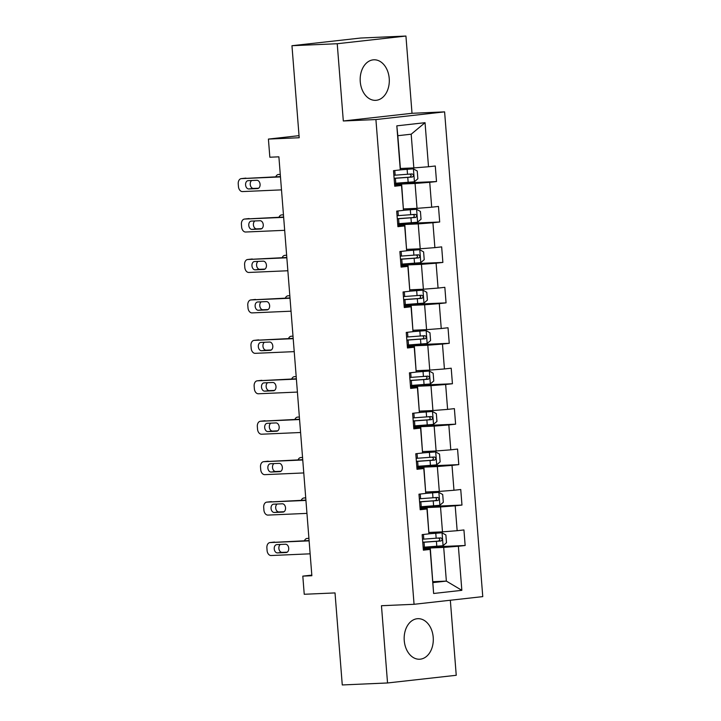 <?xml version="1.0" encoding="UTF-8"?>
<svg xmlns="http://www.w3.org/2000/svg" width="721" height="721" viewBox="0 0 721 721"><rect width="100%" height="100%" fill="white"/><g stroke="black" fill="none" stroke-linecap="round" stroke-linejoin="round"><path stroke-width="1.08" d="M360.257 81.689A20.296 14.555 87.5 0 0 375.632 100.345A20.296 14.555 87.5 0 0 389.223 78.454A20.296 14.555 87.5 0 0 373.857 59.798A20.296 14.555 87.5 0 0 360.257 81.689M404.247 640.572A20.296 14.555 87.5 0 0 419.613 659.228A20.296 14.555 87.5 0 0 433.213 637.328A20.296 14.555 87.5 0 0 417.847 618.681A20.296 14.555 87.5 0 0 404.247 640.572M405.932 36.05L360.653 38.033L291.96 45.711L337.23 43.729L343.313 120.984L375.911 119.551L444.605 111.872L412.015 113.296L405.932 36.05L337.23 43.729M375.911 119.551L414.061 604.297L482.764 596.618L444.605 111.872M414.061 604.297L381.463 605.721L387.538 682.967L456.24 675.289L450.337 600.242M387.538 682.967L342.268 684.95L335.022 592.923L304.235 594.275L302.811 576.124L311.86 575.728L278.892 156.827L269.843 157.223L268.41 139.081L299.197 137.738L291.96 45.711M400.398 168.489L413.836 167.903L411.186 134.205L397.821 135.701L400.47 169.399L400.29 169.913L393.513 170.67L394.738 186.225L401.516 185.468L403.472 210.352L396.694 211.109L397.92 226.664L404.697 225.907L406.653 250.791L399.876 251.548L401.101 267.103L407.879 266.346L409.834 291.23L403.057 291.987L404.283 307.543L411.06 306.785L413.016 331.669L406.238 332.426L407.464 347.982L414.242 347.225L416.197 372.108L409.42 372.865L410.646 388.421L417.423 387.664L419.388 412.547L412.61 413.304L413.827 428.86L420.604 428.094L422.569 452.986L415.792 453.743L417.017 469.29L423.795 468.533L425.75 493.425L418.973 494.182L420.199 509.729L426.976 508.972L428.932 533.864L422.155 534.622L423.38 550.168L430.158 549.411L433.627 593.482L461.846 590.328L446.362 581.108L443.703 547.401L423.227 548.302M400.29 169.913L396.82 125.842L425.048 122.687L428.508 166.758L435.286 166.001L436.511 181.557L394.513 183.386M461.846 590.328L458.376 546.257L465.153 545.5L463.936 529.944L457.159 530.701L455.194 505.818L461.972 505.06L460.746 489.505L453.969 490.262L452.013 465.378L458.79 464.621L457.565 449.066L450.787 449.832L448.832 424.939L455.609 424.182L454.383 408.627L447.606 409.393L445.65 384.5L452.428 383.743L451.202 368.197L444.424 368.954L442.469 344.061L449.246 343.304L448.02 327.758L441.243 328.515L439.287 303.631L446.065 302.865L444.839 287.319L438.062 288.076L436.097 263.192L442.874 262.426L441.658 246.879L434.88 247.636L432.915 222.753L439.693 221.996L438.467 206.44L431.69 207.197L429.734 182.314L436.511 181.557M403.472 210.352L401.696 184.955L394.657 185.261M394.585 184.351L415.062 183.458L417.026 208.342L403.58 208.928M401.696 184.955L401.516 185.468M429.734 182.314L415.062 183.458M431.69 207.197L417.026 208.342M406.653 250.791L404.878 225.394L397.839 225.7M397.767 224.79L418.243 223.898L420.208 248.781L406.761 249.367M404.878 225.394L404.697 225.907M432.915 222.753L418.243 223.898M434.88 247.636L420.208 248.781M409.834 291.23L408.059 265.833L401.02 266.139M400.957 265.229L421.434 264.337L423.389 289.22L409.952 289.806M408.059 265.833L407.879 266.346M436.097 263.192L421.434 264.337M438.062 288.076L423.389 289.22M413.016 331.669L411.24 306.272L404.211 306.578M404.139 305.668L424.615 304.776L426.571 329.659L413.133 330.245M411.24 306.272L411.06 306.785M439.287 303.631L424.615 304.776M441.243 328.515L426.571 329.659M416.197 372.108L414.422 346.711L407.392 347.017M407.32 346.107L427.796 345.215L429.752 370.098L416.314 370.684M414.422 346.711L414.242 347.225M442.469 344.061L427.796 345.215M444.424 368.954L429.752 370.098M419.388 412.547L417.612 387.15L410.573 387.456M410.501 386.546L430.978 385.654L432.933 410.537L419.496 411.123M417.612 387.15L417.423 387.664M445.65 384.5L430.978 385.654M447.606 409.393L432.933 410.537M422.569 452.986L420.794 427.58L413.755 427.895M413.683 426.985L434.159 426.093L436.115 450.976L422.677 451.562M420.794 427.58L420.604 428.094M448.832 424.939L434.159 426.093M450.787 449.832L436.115 450.976M425.75 493.425L423.975 468.019L416.936 468.335M416.864 467.424L437.341 466.532L439.305 491.416L425.859 492.001M423.975 468.019L423.795 468.533M452.013 465.378L437.341 466.532M453.969 490.262L439.305 491.416M428.932 533.864L427.156 508.458L420.118 508.765M420.046 507.863L440.522 506.962L442.487 531.855L429.04 532.44M427.156 508.458L426.976 508.972M455.194 505.818L440.522 506.962M457.159 530.701L442.487 531.855M433.627 593.482L430.338 548.897L423.299 549.204M432.915 581.694L446.362 581.108L432.988 582.595M430.338 548.897L430.158 549.411M458.376 546.257L443.703 547.401M299.035 135.656L268.41 139.081M311.814 575.124L302.811 576.124M425.048 122.687L411.186 134.205M397.821 135.701L396.82 125.842M428.508 166.758L413.836 167.903M465.153 545.5L423.155 547.338M461.972 505.06L419.973 506.899M458.79 464.621L416.792 466.46M455.609 424.182L413.611 426.021M452.428 383.743L410.429 385.582M449.246 343.304L407.239 345.143M446.065 302.865L404.057 304.704M442.874 262.426L400.876 264.265M439.693 221.996L397.695 223.825M343.313 120.984L412.015 113.296M310.138 553.818L271.114 555.53A5.2 3.623 -96.4 0 1 267.085 550.502L266.887 547.906A5.2 3.623 -96.4 0 1 269.924 542.58A5.2 3.623 -96.4 0 1 270.096 542.562L309.12 540.858M309.093 540.543L270.096 542.562M277.45 552.908A4.164 2.893 83.6 0 1 274.241 548.987A4.164 2.893 83.6 0 1 276.666 544.625A4.164 2.893 83.6 0 1 276.801 544.616L285.498 544.229A4.164 2.893 83.6 0 1 288.706 548.158A4.164 2.893 83.6 0 1 286.282 552.52A4.164 2.893 83.6 0 1 286.147 552.529L277.45 552.908L282.1 552.385A4.164 2.893 83.6 0 1 278.991 549.177A4.164 2.893 83.6 0 1 280.361 544.454M287.228 552.169L282.1 552.385M423.146 547.257A19.9 0.676 175.5 0 0 424.426 547.167L442.982 545.743L446.497 542.733L445.884 534.964L441.964 532.783L428.95 533.81M441.964 532.783L428.995 533.693M304.442 540.75A5.2 3.623 -96.4 0 1 307.065 538.425A5.2 3.623 -96.4 0 1 307.236 538.416L308.921 538.344M422.758 542.336A19.9 0.676 -4.5 0 0 424.038 542.246L440.982 540.984C442.631 539.777 442.55 538.74 440.738 537.875L423.786 539.128A19.9 0.676 175.5 0 1 422.515 539.218M438.134 537.983C440.252 538.839 440.333 539.876 438.377 541.101L424.759 542.075A16.52 0.559 175.5 0 1 422.749 542.21M306.957 513.379L267.933 515.091A5.2 3.623 -96.4 0 1 263.904 510.062L263.706 507.467A5.2 3.623 -96.4 0 1 266.743 502.14A5.2 3.623 -96.4 0 1 266.914 502.122L305.938 500.419M305.911 500.104L266.914 502.122M274.268 512.469A4.164 2.893 83.6 0 1 271.06 508.548A4.164 2.893 83.6 0 1 273.484 504.186A4.164 2.893 83.6 0 1 273.62 504.177L282.308 503.799A4.164 2.893 83.6 0 1 285.525 507.719A4.164 2.893 83.6 0 1 283.101 512.081A4.164 2.893 83.6 0 1 282.965 512.09L274.268 512.469L278.91 511.955A4.164 2.893 83.6 0 1 275.81 508.738A4.164 2.893 83.6 0 1 277.179 504.015M284.047 511.73L278.91 511.955M303.775 472.94L264.751 474.652A5.2 3.623 -96.4 0 1 260.723 469.623L260.515 467.028A5.2 3.623 -96.4 0 1 263.562 461.701A5.2 3.623 -96.4 0 1 263.733 461.692L302.757 459.98M302.73 459.665L263.733 461.692M271.087 472.03A4.164 2.893 83.6 0 1 267.87 468.109A4.164 2.893 83.6 0 1 270.303 463.747A4.164 2.893 83.6 0 1 270.438 463.738L279.126 463.36A4.164 2.893 83.6 0 1 282.344 467.28A4.164 2.893 83.6 0 1 279.919 471.642A4.164 2.893 83.6 0 1 279.784 471.651L271.087 472.03L275.728 471.516A4.164 2.893 83.6 0 1 272.628 468.299A4.164 2.893 83.6 0 1 273.998 463.585M280.866 471.291L275.728 471.516M419.964 506.818A19.9 0.676 175.5 0 0 421.235 506.728L439.801 505.304L443.316 502.294L442.703 494.525L438.783 492.344L425.769 493.371M438.783 492.344L425.805 493.254M301.261 500.311A5.2 3.623 -96.4 0 1 303.883 497.986A5.2 3.623 -96.4 0 1 304.055 497.977L305.74 497.905M419.577 501.897A19.9 0.676 -4.5 0 0 420.848 501.807L437.8 500.545C439.45 499.338 439.368 498.301 437.557 497.436L420.604 498.698A19.9 0.676 175.5 0 1 419.334 498.779M434.952 497.553C437.07 498.4 437.151 499.437 435.196 500.662L421.578 501.636A16.52 0.559 175.5 0 1 419.568 501.771M416.783 466.379A19.9 0.676 175.5 0 0 418.054 466.289L436.62 464.865L440.134 461.864L439.522 454.086L435.601 451.905L422.587 452.932M435.601 451.905L422.623 452.815M298.079 459.872A5.2 3.623 -96.4 0 1 300.702 457.547A5.2 3.623 -96.4 0 1 300.864 457.538L302.559 457.465M416.396 461.458A19.9 0.676 -4.5 0 0 417.666 461.368L434.619 460.106C436.259 458.898 436.178 457.862 434.375 456.997L417.423 458.259A19.9 0.676 175.5 0 1 416.152 458.34M431.771 457.114C433.889 457.961 433.97 458.998 432.014 460.223L418.396 461.197A16.52 0.559 175.5 0 1 416.387 461.332M300.594 432.501L261.57 434.213A5.2 3.623 -96.4 0 1 257.541 429.184L257.334 426.589A5.2 3.623 -96.4 0 1 260.38 421.262A5.2 3.623 -96.4 0 1 260.551 421.253L299.575 419.541M299.548 419.225L260.551 421.253M267.906 431.591A4.164 2.893 83.6 0 1 264.688 427.67A4.164 2.893 83.6 0 1 267.121 423.308A4.164 2.893 83.6 0 1 267.257 423.299L275.945 422.921A4.164 2.893 83.6 0 1 279.162 426.841A4.164 2.893 83.6 0 1 276.738 431.203A4.164 2.893 83.6 0 1 276.603 431.212L267.906 431.591L272.547 431.077A4.164 2.893 83.6 0 1 269.447 427.859A4.164 2.893 83.6 0 1 270.817 423.146M277.684 430.852L272.547 431.077M297.413 392.071L258.388 393.774A5.2 3.623 -96.4 0 1 254.36 388.745L254.153 386.15A5.2 3.623 -96.4 0 1 257.199 380.823A5.2 3.623 -96.4 0 1 257.37 380.814L296.385 379.102M296.367 378.786L257.37 380.814M264.724 391.152A4.164 2.893 83.6 0 1 261.507 387.231A4.164 2.893 83.6 0 1 263.931 382.869A4.164 2.893 83.6 0 1 264.066 382.86L272.763 382.481A4.164 2.893 83.6 0 1 275.981 386.402A4.164 2.893 83.6 0 1 273.556 390.764A4.164 2.893 83.6 0 1 273.412 390.773L264.724 391.152L269.366 390.638A4.164 2.893 83.6 0 1 266.256 387.42A4.164 2.893 83.6 0 1 267.626 382.707M274.503 390.412L269.366 390.638M294.222 351.632L255.207 353.335A5.2 3.623 -96.4 0 1 251.178 348.306L250.971 345.72A5.2 3.623 -96.4 0 1 254.017 340.384A5.2 3.623 -96.4 0 1 254.189 340.375L293.204 338.663M293.186 338.356L254.189 340.375M261.543 350.712A4.164 2.893 83.6 0 1 258.325 346.792A4.164 2.893 83.6 0 1 260.75 342.43A4.164 2.893 83.6 0 1 260.885 342.421L269.582 342.042A4.164 2.893 83.6 0 1 272.799 345.963A4.164 2.893 83.6 0 1 270.366 350.325A4.164 2.893 83.6 0 1 270.231 350.334L261.543 350.712L266.184 350.199A4.164 2.893 83.6 0 1 263.075 346.981A4.164 2.893 83.6 0 1 264.445 342.268M271.312 349.973L266.184 350.199M413.602 425.94A19.9 0.676 175.5 0 0 414.872 425.85L433.438 424.426L436.953 421.425L436.34 413.647L432.42 411.466L419.397 412.493M432.42 411.466L419.442 412.376M294.898 419.433A5.2 3.623 -96.4 0 1 297.512 417.108A5.2 3.623 -96.4 0 1 297.683 417.099L299.377 417.026M413.214 421.019A19.9 0.676 -4.5 0 0 414.485 420.929L431.437 419.667C433.078 418.459 432.997 417.423 431.194 416.558L414.242 417.82A19.9 0.676 175.5 0 1 412.971 417.91M428.58 416.675C430.698 417.522 430.788 418.559 428.833 419.784L415.215 420.758A16.52 0.559 175.5 0 1 413.205 420.893M410.42 385.501A19.9 0.676 175.5 0 0 411.691 385.411L430.257 383.987L433.763 380.985L433.159 373.208L429.238 371.027L416.215 372.063M429.238 371.027L416.26 371.937M291.717 378.994A5.2 3.623 -96.4 0 1 294.33 376.668A5.2 3.623 -96.4 0 1 294.501 376.659L296.187 376.587M410.033 380.58A19.9 0.676 -4.5 0 0 411.303 380.49L428.256 379.228C429.896 378.02 429.815 376.984 428.004 376.119L411.06 377.38A19.9 0.676 175.5 0 1 409.789 377.471M425.399 376.236C427.517 377.083 427.598 378.119 425.642 379.345L412.033 380.318A16.52 0.559 175.5 0 1 410.024 380.454M407.239 345.062A19.9 0.676 175.5 0 0 408.51 344.971L427.075 343.547L430.581 340.546L429.968 332.769L426.057 330.588L413.034 331.624M426.057 330.588L413.079 331.498M288.526 338.555A5.2 3.623 -96.4 0 1 291.149 336.229A5.2 3.623 -96.4 0 1 291.32 336.22L293.005 336.148M406.851 340.141A19.9 0.676 -4.5 0 0 408.122 340.051L425.075 338.789C426.715 337.581 426.634 336.545 424.822 335.68L407.879 336.941A19.9 0.676 175.5 0 1 406.608 337.031M422.218 335.797C424.336 336.644 424.417 337.68 422.461 338.906L408.852 339.879A16.52 0.559 175.5 0 1 406.842 340.024M404.057 304.623A19.9 0.676 175.5 0 0 405.328 304.541L423.894 303.108L427.4 300.107L426.787 292.329L422.866 290.148L409.852 291.185M422.866 290.148L409.898 291.059M285.345 298.115A5.2 3.623 -96.4 0 1 287.967 295.799A5.2 3.623 -96.4 0 1 288.139 295.781L289.824 295.709M403.67 299.702A19.9 0.676 -4.5 0 0 404.941 299.612L421.884 298.35C423.533 297.142 423.452 296.106 421.641 295.24L404.697 296.502A19.9 0.676 175.5 0 1 403.418 296.592M419.036 295.358C421.154 296.205 421.235 297.241 419.28 298.467L405.662 299.44A16.52 0.559 175.5 0 1 403.661 299.585M400.867 264.183A19.9 0.676 175.5 0 0 402.147 264.102L420.713 262.678L424.218 259.668L423.606 251.89L419.685 249.709L406.671 250.746M419.685 249.709L406.716 250.62M282.163 257.676A5.2 3.623 -96.4 0 1 284.786 255.36A5.2 3.623 -96.4 0 1 284.957 255.342L286.643 255.27M400.479 259.263A19.9 0.676 -4.5 0 0 401.759 259.172L418.703 257.911C420.352 256.703 420.271 255.667 418.459 254.801L401.516 256.063A19.9 0.676 175.5 0 1 400.236 256.153M415.855 254.919C417.973 255.766 418.054 256.802 416.098 258.028L402.48 259.001A16.52 0.559 175.5 0 1 400.47 259.145M397.686 223.753A19.9 0.676 175.5 0 0 398.965 223.663L417.522 222.239L421.037 219.229L420.424 211.451L416.504 209.27L403.49 210.307M416.504 209.27L403.535 210.181M278.982 217.237A5.2 3.623 -96.4 0 1 281.605 214.921A5.2 3.623 -96.4 0 1 281.776 214.903L283.461 214.831M397.298 218.823A19.9 0.676 -4.5 0 0 398.578 218.733L415.521 217.472C417.171 216.264 417.089 215.228 415.278 214.362L398.325 215.624A19.9 0.676 175.5 0 1 397.055 215.714M412.673 214.479C414.791 215.327 414.872 216.363 412.917 217.589L399.299 218.562A16.52 0.559 175.5 0 1 397.289 218.706M291.041 311.193L252.026 312.896A5.2 3.623 -96.4 0 1 247.997 307.867L247.79 305.28A5.2 3.623 -96.4 0 1 250.836 299.945A5.2 3.623 -96.4 0 1 250.998 299.936L290.022 298.233M289.995 297.917L250.998 299.936M258.361 310.273A4.164 2.893 83.6 0 1 255.144 306.353A4.164 2.893 83.6 0 1 257.568 301.991A4.164 2.893 83.6 0 1 257.703 301.982L266.4 301.603A4.164 2.893 83.6 0 1 269.618 305.524A4.164 2.893 83.6 0 1 267.185 309.886A4.164 2.893 83.6 0 1 267.049 309.895L258.361 310.273L263.003 309.76A4.164 2.893 83.6 0 1 259.893 306.542A4.164 2.893 83.6 0 1 261.263 301.829M268.131 309.534L263.003 309.76M287.859 270.754L248.844 272.457A5.2 3.623 -96.4 0 1 244.807 267.428L244.608 264.841A5.2 3.623 -96.4 0 1 247.645 259.506A5.2 3.623 -96.4 0 1 247.817 259.497L286.841 257.794M286.814 257.478L247.817 259.497M255.18 269.834A4.164 2.893 83.6 0 1 251.962 265.914A4.164 2.893 83.6 0 1 254.387 261.552A4.164 2.893 83.6 0 1 254.522 261.543L263.219 261.164A4.164 2.893 83.6 0 1 266.428 265.085A4.164 2.893 83.6 0 1 264.003 269.447A4.164 2.893 83.6 0 1 263.868 269.456L255.18 269.834L259.821 269.321A4.164 2.893 83.6 0 1 256.712 266.103A4.164 2.893 83.6 0 1 258.082 261.39M264.949 269.095L259.821 269.321M284.678 230.314L245.654 232.018A5.2 3.623 -96.4 0 1 241.625 226.989L241.427 224.402A5.2 3.623 -96.4 0 1 244.464 219.067A5.2 3.623 -96.4 0 1 244.635 219.058L283.659 217.354M283.632 217.039L244.635 219.058M251.99 229.404A4.164 2.893 83.6 0 1 248.781 225.475A4.164 2.893 83.6 0 1 251.205 221.113A4.164 2.893 83.6 0 1 251.341 221.104L260.029 220.725A4.164 2.893 83.6 0 1 263.246 224.646A4.164 2.893 83.6 0 1 260.822 229.008A4.164 2.893 83.6 0 1 260.687 229.017L251.99 229.404L256.631 228.881A4.164 2.893 83.6 0 1 253.531 225.664A4.164 2.893 83.6 0 1 254.901 220.95M261.768 228.656L256.631 228.881M281.496 189.875L242.472 191.579A5.2 3.623 -96.4 0 1 238.444 186.55L238.236 183.963A5.2 3.623 -96.4 0 1 241.283 178.628A5.2 3.623 -96.4 0 1 241.454 178.619L280.478 176.915M280.451 176.6L241.454 178.619M248.808 188.965A4.164 2.893 83.6 0 1 245.6 185.036A4.164 2.893 83.6 0 1 248.024 180.674A4.164 2.893 83.6 0 1 248.159 180.665L256.847 180.286A4.164 2.893 83.6 0 1 260.065 184.206A4.164 2.893 83.6 0 1 257.64 188.569A4.164 2.893 83.6 0 1 257.505 188.578L248.808 188.965L253.45 188.442A4.164 2.893 83.6 0 1 250.349 185.225A4.164 2.893 83.6 0 1 251.719 180.511M258.587 188.217L253.45 188.442M394.504 183.314A19.9 0.676 175.5 0 0 395.775 183.224L414.341 181.8L417.856 178.79L417.243 171.012L413.322 168.84L400.308 169.868M413.322 168.84L400.344 169.741M275.801 176.798A5.2 3.623 -96.4 0 1 278.423 174.482A5.2 3.623 -96.4 0 1 278.594 174.464L280.28 174.392M394.117 178.384A19.9 0.676 -4.5 0 0 395.387 178.294L412.34 177.042C413.989 175.825 413.908 174.788 412.097 173.923L395.144 175.185A19.9 0.676 175.5 0 1 393.873 175.275M409.492 174.04C411.61 174.888 411.691 175.924 409.735 177.15L396.117 178.123A16.52 0.559 175.5 0 1 394.108 178.267M443.073 545.671L442.063 532.837M423.786 539.128L423.425 534.477M424.426 547.167L424.038 542.246M436.169 538.254L435.781 533.324M436.8 546.284L436.412 541.363M438.377 541.101L440.982 540.984M304.055 497.977L305.731 497.787M439.891 505.232L438.882 492.398M420.604 498.698L420.244 494.038M421.235 506.728L420.848 501.807M432.988 497.814L432.6 492.885M433.618 505.854L433.231 500.924M435.196 500.662L437.8 500.545M436.71 464.793L435.7 451.959M417.423 458.259L417.062 453.599M418.054 466.289L417.666 461.368M429.797 457.375L429.41 452.446M430.437 465.415L430.049 460.485M432.014 460.223L434.619 460.106M433.528 424.354L432.519 411.52M414.242 417.82L413.872 413.16M414.872 425.85L414.485 420.929M426.616 416.936L426.228 412.015M427.256 424.975L426.868 420.046M428.833 419.784L431.437 419.667M430.347 383.914L429.337 371.081M411.06 377.38L410.691 372.721M411.691 385.411L411.303 380.49M423.434 376.497L423.047 371.576M424.065 384.536L423.678 379.606M425.642 379.345L428.256 379.228M427.165 343.475L426.156 330.642M407.879 336.941L407.509 332.282M408.51 344.971L408.122 340.051M420.253 336.058L419.865 331.137M420.884 344.097L420.496 339.167M422.461 338.906L425.075 338.789M423.975 303.036L422.966 290.202M404.697 296.502L404.328 291.843M405.328 304.541L404.941 299.612M417.071 295.619L416.684 290.698M417.702 303.658L417.315 298.728M419.28 298.467L421.884 298.35M420.794 262.597L419.784 249.763M401.516 256.063L401.146 251.404M402.147 264.102L401.759 259.172M413.89 255.18L413.503 250.259M414.521 263.219L414.133 258.289M416.098 258.028L418.703 257.911M417.612 222.158L416.603 209.333M398.325 215.624L397.965 210.965M398.965 223.663L398.578 218.733M410.709 214.741L410.321 209.82M411.34 222.78L410.952 217.859M412.917 217.589L415.521 217.472M414.431 181.719L413.421 168.894M395.144 175.185L394.784 170.526M395.775 183.224L395.387 178.294M407.527 174.302L407.14 169.381M408.158 182.341L407.771 177.42M409.735 177.15L412.34 177.042M274.566 542.057L269.924 542.58M271.384 501.618L266.743 502.14M268.203 461.179L263.562 461.701M303.883 497.986L305.731 497.778M265.022 420.74L260.38 421.262M261.84 380.309L257.199 380.823M258.659 339.87L254.017 340.384M255.477 299.431L250.836 299.945M252.296 258.992L247.645 259.506M249.105 218.553L244.464 219.067M245.924 178.114L241.283 178.628"/></g></svg>

